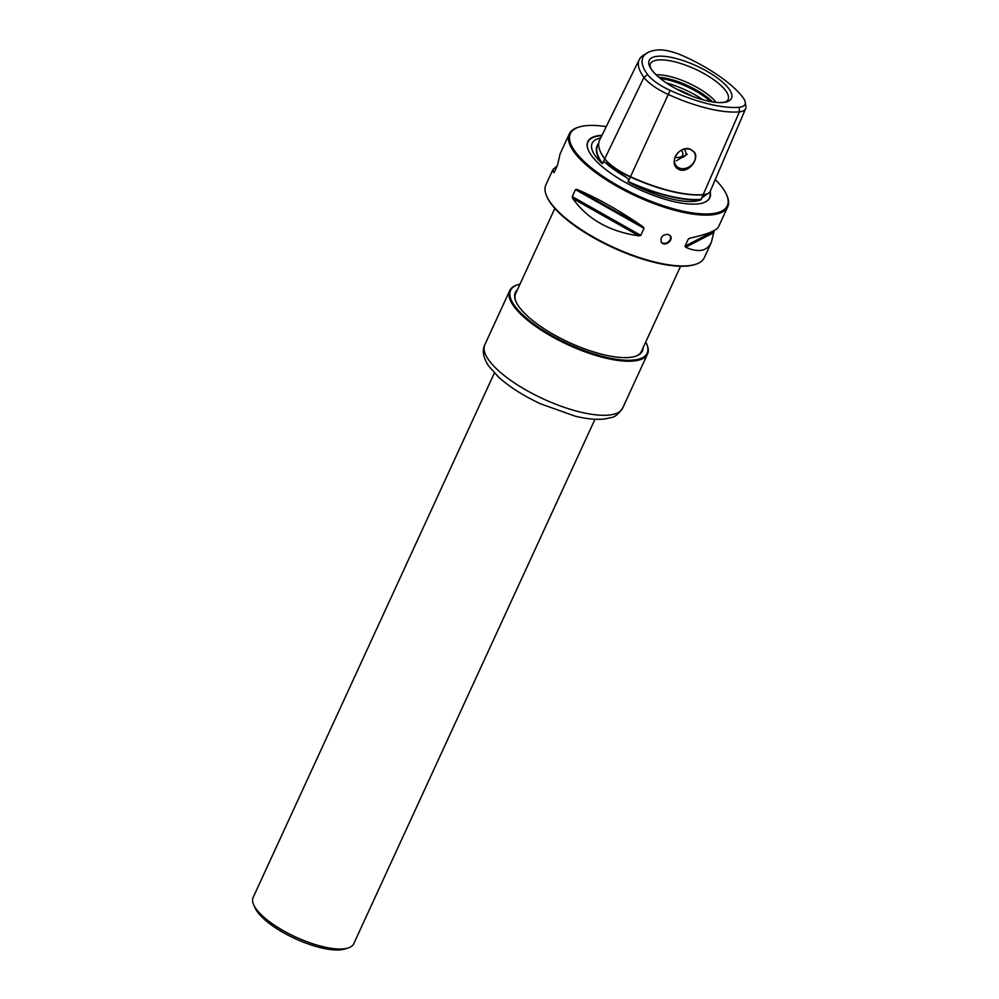 <?xml version="1.0" encoding="UTF-8"?>
<svg xmlns="http://www.w3.org/2000/svg" width="999" height="999" viewBox="0 0 999 999"><rect width="100%" height="100%" fill="white"/><g stroke="black" fill="none" stroke-linecap="round" stroke-linejoin="round"><path stroke-width="1.5" d="M670.104 235.514A5.532 4.495 -36.4 0 1 670.129 239.598A5.532 4.495 -36.4 0 1 661.213 242.045M668.081 234.34C662.25 234.653 660.027 237.312 661.425 242.357C664.672 247.327 673.925 240.085 670.329 235.789L668.081 234.34M690.284 238.074L688.249 239.136L689.797 238.187L688.249 239.136L685.039 246.129L685.626 247.24C698.413 252.859 706.98 251.248 711.35 242.432L704.32 257.692A87.2 28.534 -155.3 0 1 695.292 264.423A87.2 28.534 -155.3 0 1 655.294 262.15A87.2 28.534 -155.3 0 1 546.653 196.054A87.2 28.534 -155.3 0 1 545.891 184.827L552.909 169.555L553.696 172.69L554.27 172.24L557.492 165.247L560.064 153.983L569.28 133.966A87.2 28.534 24.7 0 0 636.575 196.328A87.2 28.534 24.7 0 0 727.709 206.843A87.2 28.534 24.7 0 0 726.947 195.604L726.523 194.655A86.364 28.259 24.7 0 0 715.272 179.558M695.292 264.423L694.293 264.723A86.364 28.259 -155.3 0 1 654.682 262.475A86.364 28.259 -155.3 0 1 547.077 197.003L546.653 196.054M606.243 126.636A86.364 28.259 24.7 0 0 579.308 126.948A86.364 28.259 24.7 0 0 637.012 195.367A86.364 28.259 24.7 0 0 726.523 194.655M579.308 126.948L578.309 127.248A87.2 28.534 24.7 0 0 569.28 133.966M745.229 102.123L745.878 106.319A33.529 10.964 -155.3 0 1 745.629 108.654A33.529 10.964 -155.3 0 1 739.447 111.826A83.629 27.36 -155.3 0 1 668.294 94.48A33.529 10.964 -155.3 0 1 643.968 77.385A83.629 27.36 -155.3 0 1 639.26 59.578A83.629 27.36 -155.3 0 1 643.306 55.32L646.915 53.084A81.231 26.573 24.7 0 0 647.564 74.513A31.131 10.19 24.7 0 0 670.142 90.385A81.231 26.573 24.7 0 0 739.26 107.243A31.131 10.19 24.7 0 0 745.229 102.123A31.131 10.19 24.7 0 0 743.169 97.827A81.231 26.573 24.7 0 0 684.253 56.406A31.131 10.19 24.7 0 0 657.767 49.95A81.231 26.573 24.7 0 0 646.915 53.084M674.675 58.142A45.292 14.823 -155.3 0 1 729.532 89.685A45.292 14.823 -155.3 0 1 702.697 99.75A45.292 14.823 -155.3 0 1 666.87 83.267A45.292 14.823 -155.3 0 1 651.81 69.992A45.292 14.823 -155.3 0 1 674.675 58.142M689.772 148.926C678.358 145.629 668.156 163.636 678.321 169.143C687.324 174.538 699.75 159.565 694.467 152.223L689.772 148.926M689.335 149.151A11.214 9.103 143.6 0 0 677.085 153.734A11.214 9.103 143.6 0 0 675.886 165.434A11.214 9.103 143.6 0 0 682.03 168.644A11.214 9.103 143.6 0 0 693.256 163.137A11.214 9.103 143.6 0 0 693.93 152.123A11.214 9.103 143.6 0 0 689.335 149.151M711.35 242.432L714.223 230.532M727.709 206.843L718.506 226.86C716.458 230.657 706.892 234.428 689.797 238.187M576.848 189.36L575.486 189.623L572.265 196.616L572.689 198.426C587.587 219.256 609.677 231.731 638.935 235.851L640.809 235.352L644.018 228.346L643.106 226.798C619.442 210.502 597.352 198.027 576.848 189.36L643.106 226.798M557.192 165.884L552.909 169.555M601.972 135.302A67.17 21.978 24.7 0 0 588.399 150.275A67.17 21.978 24.7 0 0 639.635 189.66A67.17 21.978 24.7 0 0 702.884 202.934A67.17 21.978 24.7 0 0 710.114 191.533M598.538 143.431A85.914 28.109 24.7 0 0 602.097 163.536A62.512 20.455 -155.3 0 1 594.992 140.147A62.512 20.455 -155.3 0 1 600.649 137.999M602.097 163.536L603.259 161.875L605.144 162.512L626.286 177.372L628.995 179.957L628.271 181.93A85.914 28.109 24.7 0 0 701.148 199.7A62.512 20.455 -155.3 0 1 628.271 181.93M701.148 199.7L701.822 197.727L708.878 192.894M703.221 196.828L704.158 196.353M598.726 143.069L597.677 145.192A85.627 28.022 24.7 0 0 602.497 163.424A35.527 11.626 24.7 0 0 602.634 163.611M600.399 151.686A85.502 27.972 24.7 0 0 600.524 151.96A85.502 27.972 24.7 0 0 604.682 158.941A35.402 11.588 24.7 0 0 630.357 176.985A85.502 27.972 24.7 0 0 703.121 194.73A35.402 11.588 24.7 0 0 705.943 194.206A35.402 11.588 24.7 0 0 706.231 194.106M627.896 181.368A35.527 11.626 24.7 0 0 628.271 181.543A85.627 28.022 24.7 0 0 701.136 199.313A35.527 11.626 24.7 0 0 701.36 199.288M639.26 59.578L599.612 140.097A86.001 28.147 24.7 0 0 600.274 151.386A86.001 28.147 24.7 0 0 604.457 158.404A35.902 11.751 24.7 0 0 630.494 176.711A86.001 28.147 24.7 0 0 703.683 194.555A35.902 11.751 24.7 0 0 706.543 194.018A35.902 11.751 24.7 0 0 710.301 191.159L745.629 108.654M716.058 102.373A38.749 12.675 24.7 0 0 669.917 76.498A38.749 12.675 24.7 0 0 656.181 74.838M712.499 101.923A38.749 12.675 24.7 0 0 668.818 78.871A38.749 12.675 24.7 0 0 658.828 77.248M710.676 101.623A39.71 12.999 24.7 0 0 667.832 79.845A39.71 12.999 24.7 0 0 660.252 78.434M676.298 160.876L687.262 154.208M675.012 157.318A27.41 8.966 24.7 0 0 678.533 157.605A27.41 8.966 24.7 0 0 684.165 149.226M677.26 157.542A24.688 8.079 24.7 0 0 682.654 155.22A24.688 8.079 24.7 0 0 681.405 150.262M494.38 372.989L253.122 897.502A55.357 18.119 24.7 0 0 253.621 904.632A55.357 18.119 24.7 0 0 295.854 937.099A55.357 18.119 24.7 0 0 347.989 948.039A55.357 18.119 24.7 0 0 353.721 943.78L594.967 419.268M253.621 904.632L255.02 907.816A52.597 17.208 24.7 0 0 295.142 938.648A52.597 17.208 24.7 0 0 344.667 949.05L347.989 948.039M520.017 284.116A75.15 24.588 24.7 0 0 518.381 284.553A75.15 24.588 24.7 0 0 568.606 344.093A75.15 24.588 24.7 0 0 646.49 343.481A75.15 24.588 24.7 0 0 645.766 341.958M518.381 284.553L517.557 284.802A75.849 24.813 24.7 0 0 509.702 290.647A75.849 24.813 24.7 0 0 568.244 344.892A75.849 24.813 24.7 0 0 647.514 354.046A75.849 24.813 24.7 0 0 646.84 344.268L646.49 343.481M516.158 292.507A69.268 22.665 24.7 0 0 515.671 293.394A69.268 22.665 24.7 0 0 516.121 301.923M634.777 356.506A69.268 22.665 24.7 0 0 641.545 351.298A69.268 22.665 24.7 0 0 641.907 350.349M517.42 289.772A69.967 22.89 24.7 0 0 515.934 301.523A69.967 22.89 24.7 0 0 569.318 342.557A69.967 22.89 24.7 0 0 635.202 356.381A69.967 22.89 24.7 0 0 643.156 347.615M647.564 74.513L643.968 77.385L603.259 161.875M670.142 90.385L628.995 179.957M739.26 107.243L739.447 111.826L701.822 197.727M702.697 99.75C719.093 104.071 724.887 102.273 725.898 101.686L727.397 100.762A42.77 13.998 24.7 0 0 714.972 80.594A42.77 13.998 24.7 0 0 674.437 61.726A42.77 13.998 24.7 0 0 650.024 65.172L650.299 66.921C650.511 68.057 652.921 73.626 666.87 83.267M685.626 247.24L713.561 232.779M685.039 246.129L713.923 231.169M572.689 198.426L638.935 235.851M572.265 196.616L640.809 235.352M575.486 189.623L644.018 228.346M601.773 135.727A66.871 21.878 24.7 0 0 588.473 150.449M702.709 202.984A66.871 21.878 24.7 0 0 709.802 191.995M605.144 162.512A62.949 20.604 24.7 0 0 626.286 177.372M692.582 96.391A44.293 14.498 24.7 0 0 676.011 88.761M703.184 99.888A44.293 14.498 24.7 0 0 666.458 82.992M580.007 411.975A75.849 24.813 -155.3 0 1 510.639 380.332A75.849 24.813 -155.3 0 1 484.84 344.717C482.005 350.524 483.216 357.542 488.486 365.771L498.588 377.123C509.552 386.988 523.576 395.891 540.659 403.858L575.162 416.158C586.388 418.918 596.091 419.88 604.283 419.031L611.251 417.557C614.81 417.17 618.606 414.023 622.652 408.104A75.849 24.813 -155.3 0 1 580.007 411.975M641.058 352.185L680.581 266.246M515.309 294.343L554.845 208.416M622.652 408.104L647.514 354.046M484.84 344.717L509.702 290.647"/></g></svg>
